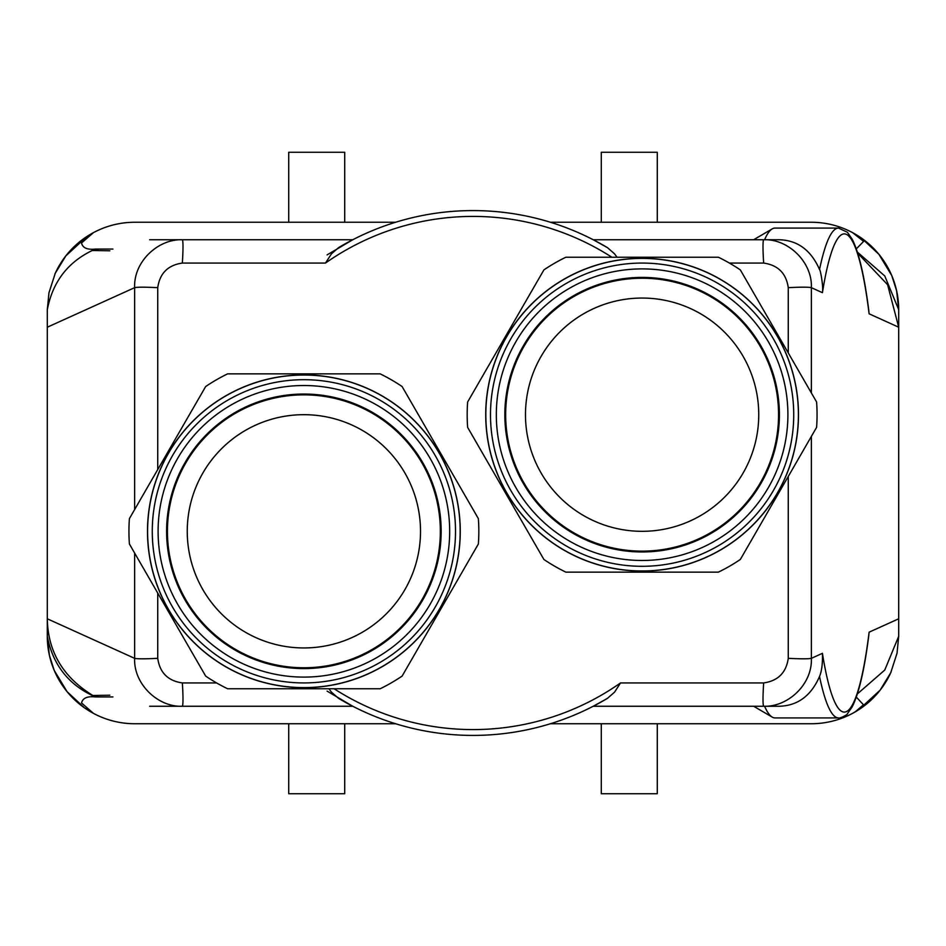 <?xml version="1.0" encoding="UTF-8"?>
<svg xmlns="http://www.w3.org/2000/svg" width="946" height="946" viewBox="0 0 946 946"><rect width="100%" height="100%" fill="white"/><g stroke="black" fill="none" stroke-linecap="round" stroke-linejoin="round"><path stroke-width="1.42" d="M380.138 373.859A174.951 174.951 0 0 1 402.109 386.547L478.369 518.633A174.951 174.951 0 0 1 478.369 543.997L402.109 676.083A174.951 174.951 0 0 1 380.138 688.771L227.631 688.771A174.951 174.951 0 0 1 205.66 676.083L129.401 543.997A174.951 174.951 0 0 1 129.401 518.633L205.66 386.547A174.951 174.951 0 0 1 227.631 373.859L380.138 373.859A174.951 174.951 0 0 1 402.109 386.547L478.369 518.633A174.951 174.951 0 0 1 478.369 543.997L402.109 676.083A174.951 174.951 0 0 1 380.138 688.771L227.631 688.771A174.951 174.951 0 0 1 205.66 676.083L129.401 543.997A174.951 174.951 0 0 1 129.401 518.633L205.66 386.547A174.951 174.951 0 0 1 227.631 373.859L380.138 373.859M435.195 455.511A151.62 151.62 0 0 0 228.081 400.004A151.62 151.62 0 0 0 172.586 607.119A151.62 151.62 0 0 0 379.701 662.626A151.62 151.62 0 0 0 435.195 455.511M439.228 453.169A156.279 156.279 0 0 1 303.891 687.6A156.279 156.279 0 0 1 168.542 453.169A156.279 156.279 0 0 1 439.228 453.169A156.279 156.279 0 0 1 303.891 687.6M185.014 599.953A137.265 137.265 0 0 1 235.247 412.432A137.265 137.265 0 0 1 422.767 462.677A137.265 137.265 0 0 1 372.523 650.198A137.265 137.265 0 0 1 185.014 599.953M177.635 604.21A145.79 145.79 0 0 1 230.99 405.054A145.79 145.79 0 0 1 430.146 458.42A145.79 145.79 0 0 1 376.78 657.576A145.79 145.79 0 0 1 177.635 604.21M422.058 463.091A136.461 136.461 0 0 0 235.66 413.142A136.461 136.461 0 0 0 185.712 599.539A136.461 136.461 0 0 0 372.109 649.488A136.461 136.461 0 0 0 422.058 463.091M404.888 473A116.63 116.63 0 0 1 303.891 647.951A116.63 116.63 0 0 1 202.882 473A116.63 116.63 0 0 1 404.888 473A116.63 116.63 0 0 1 343.776 640.915A116.63 116.63 0 0 1 189.023 551.565A116.63 116.63 0 0 1 404.888 473M168.447 609.508A156.386 156.386 0 0 0 410.694 645.539A156.386 156.386 0 0 0 390.97 401.423A156.386 156.386 0 0 0 168.447 609.508A156.386 156.386 0 0 0 410.694 645.539A156.386 156.386 0 0 0 390.97 401.423A156.386 156.386 0 0 0 168.447 609.508M718.369 257.229A174.951 174.951 0 0 1 740.34 269.917L816.599 402.003A174.951 174.951 0 0 1 816.599 427.367L740.34 559.453A174.951 174.951 0 0 1 718.369 572.141L565.862 572.141A174.951 174.951 0 0 1 543.891 559.453L467.631 427.367A174.951 174.951 0 0 1 467.631 402.003L543.891 269.917A174.951 174.951 0 0 1 565.862 257.229L718.369 257.229A174.951 174.951 0 0 1 740.34 269.917L816.599 402.003A174.951 174.951 0 0 1 816.599 427.367L740.34 559.453A174.951 174.951 0 0 1 718.369 572.141L565.862 572.141A174.951 174.951 0 0 1 543.891 559.453L467.631 427.367A174.951 174.951 0 0 1 467.631 402.003L543.891 269.917A174.951 174.951 0 0 1 565.862 257.229L718.369 257.229M773.414 338.881A151.62 151.62 0 0 0 566.299 283.374A151.62 151.62 0 0 0 510.805 490.489A151.62 151.62 0 0 0 717.919 545.996A151.62 151.62 0 0 0 773.414 338.881M523.233 483.323A137.265 137.265 0 0 1 573.477 295.802A137.265 137.265 0 0 1 760.986 346.047A137.265 137.265 0 0 1 710.753 533.568A137.265 137.265 0 0 1 523.233 483.323M515.854 487.58A145.79 145.79 0 0 1 569.22 288.424A145.79 145.79 0 0 1 768.365 341.79A145.79 145.79 0 0 1 715.01 540.946A145.79 145.79 0 0 1 515.854 487.58M760.288 346.461A136.461 136.461 0 0 0 573.891 296.512A136.461 136.461 0 0 0 523.942 482.909A136.461 136.461 0 0 0 710.34 532.858A136.461 136.461 0 0 0 760.288 346.461M743.118 356.37A116.63 116.63 0 0 1 642.109 531.321A116.63 116.63 0 0 1 541.112 356.37A116.63 116.63 0 0 1 743.118 356.37A116.63 116.63 0 0 1 682.007 524.285A116.63 116.63 0 0 1 527.253 434.935A116.63 116.63 0 0 1 743.118 356.37M506.678 492.878A156.386 156.386 0 0 0 748.925 528.909A156.386 156.386 0 0 0 729.2 284.793A156.386 156.386 0 0 0 506.678 492.878A156.386 156.386 0 0 0 748.925 528.909A156.386 156.386 0 0 0 729.2 284.793A156.386 156.386 0 0 0 506.678 492.878M822.429 292.681C823.611 286.945 820.371 269.314 819.532 269.515C810.604 249.188 796.201 239.255 776.323 239.74L763.647 239.74C762.783 241.124 762.783 248.893 763.647 263.071C778.014 265.117 786.221 273.323 788.266 287.667C800.919 287.016 808.617 287.016 811.372 287.667L822.429 292.681A239.09 33.276 -90 0 1 869.114 313.812L898.7 327.21L887.608 284.711L857.726 253.221M216.61 682.929L182.353 682.929C167.986 680.884 159.779 672.677 157.734 658.333C145.081 658.984 137.383 658.984 134.628 658.333C133.504 684.053 158.053 707.348 182.353 706.26L149.645 706.26M857.36 252.074L884.77 275.96L898.7 309.72A87.47 87.47 0 0 0 811.23 222.251L550.359 222.251M395.641 222.251L134.77 222.251C120.142 222.31 106.378 225.775 93.453 232.621L81.533 242.992C82.645 247.911 87.257 249.933 95.392 249.07L112.917 249.07L98.502 249.07L92.85 250.513M856.296 248.881L863.627 241.396L852.547 232.621C839.622 225.775 825.858 222.31 811.23 222.251L713.84 222.251M232.16 222.251L134.77 222.251A87.47 87.47 0 0 0 54.903 274.044M232.16 723.749L134.77 723.749C120.142 723.69 106.378 720.225 93.453 713.379L81.545 702.973C82.692 698.077 87.304 696.055 95.392 696.942C68.869 685.247 52.834 665.026 47.3 636.28L49.393 655.318L54.241 670.418L67.071 691.668L84.383 707.785L93.453 713.379M891.097 671.956A87.47 87.47 0 0 1 811.23 723.749L713.84 723.749M896.595 290.659L891.759 275.558L896.607 290.682L898.7 309.72L898.7 636.28L897.033 653.213L890.742 672.724L880.135 690.142L859.086 709.5L852.547 713.379C839.622 720.225 825.858 723.69 811.23 723.749L550.359 723.749M395.641 723.749L134.77 723.749A87.47 87.47 0 0 1 47.3 636.28L47.3 618.79C47.903 651.676 63.086 677.241 92.862 695.487L98.502 696.93L112.917 696.93L95.392 696.942M819.532 269.515A244.919 34.091 -90 0 1 838.511 228.081L774.987 228.081A244.919 34.091 90 0 0 772.22 228.885A244.919 34.091 90 0 0 764.593 239.74M811.372 392.945L811.372 287.667C812.496 261.947 787.947 238.652 763.647 239.74L593.225 239.74L607.45 247.639L614.557 253.847L617.04 257.229M327.068 254.9L352.775 239.74L149.645 239.74M891.759 275.582L878.929 254.332L861.617 238.215L852.547 232.621M109.854 250.785L92.862 250.513M134.628 553.055L134.628 658.333L47.3 618.79L47.3 327.21L134.628 287.667C133.516 261.392 158.42 238.77 182.353 239.74C183.217 241.124 183.217 248.893 182.353 263.071L325.471 263.071L331.455 253.835L338.562 247.639A262.42 262.42 0 0 1 607.45 247.639M157.734 469.571L157.734 287.667C145.152 287.028 137.454 287.028 134.628 287.667L134.628 509.575M157.734 287.667C159.779 273.323 167.986 265.117 182.353 263.071M95.392 249.058C68.869 260.753 52.834 280.974 47.3 309.72L48.967 292.787L55.258 273.276L65.865 255.858L86.914 236.5L93.453 232.621M47.3 327.21L47.3 309.72M869.114 313.812L868.7 309.744C864.36 275.865 858.862 252.334 852.169 239.137L847.391 232.243L838.511 228.081M788.266 476.429L788.266 658.333C800.848 658.972 808.546 658.972 811.372 658.333C812.484 684.608 787.58 707.23 763.647 706.26C762.795 704.758 762.795 696.977 763.647 682.929L620.529 682.929L614.557 692.153L607.45 698.361L593.225 706.26L607.509 698.325M602.59 244.813L593.225 239.74M352.775 239.74L338.562 247.639M109.854 695.215L92.862 695.487M327.068 691.1L352.775 706.26L182.353 706.26C183.205 704.758 183.205 696.977 182.353 682.929M788.266 658.333C786.221 672.677 778.014 680.884 763.647 682.929M753.655 706.26L772.22 717.115A244.919 34.091 90 0 1 764.593 706.26L776.323 706.26C796.236 706.757 810.639 696.835 819.532 676.485C821.778 671.033 822.736 663.312 822.429 653.319L811.372 658.333L811.372 436.425M772.22 717.115A244.919 34.091 90 0 0 774.987 717.919L838.511 717.919A244.919 34.091 -90 0 1 819.532 676.485M763.647 706.26L593.225 706.26M898.7 618.79L869.114 632.188L868.641 636.753M856.307 697.096L863.462 704.77L855.101 711.96M857.36 693.926L884.77 670.04L898.7 636.28M352.775 706.26L339.791 699.094M607.45 698.361A262.42 262.42 0 0 1 338.562 698.361L331.455 692.153L328.96 688.771M344.711 723.749L344.711 793.729L288.719 793.729L288.719 723.749M657.281 723.749L657.281 793.729L601.289 793.729L601.289 723.749M657.281 222.251L657.281 152.271L601.289 152.271L601.289 222.251M288.719 222.251L288.719 152.271L344.711 152.271L344.711 222.251M303.891 394.044A137.265 137.265 0 0 0 166.614 531.321A137.265 137.265 0 0 0 303.891 668.586A137.265 137.265 0 0 0 441.155 531.321A137.265 137.265 0 0 0 303.891 394.044M478.369 518.633A174.951 174.951 0 0 1 478.369 543.997M642.109 570.97A156.279 156.279 0 0 1 506.772 336.54A156.279 156.279 0 0 1 777.458 336.54A156.279 156.279 0 0 1 642.109 570.97M467.631 427.367A174.951 174.951 0 0 1 467.631 402.003M642.109 551.956A137.265 137.265 0 0 0 779.386 414.679A137.265 137.265 0 0 0 642.109 277.415A137.265 137.265 0 0 0 504.845 414.679A137.265 137.265 0 0 0 642.109 551.956M729.39 263.071L763.647 263.071M788.266 287.667L788.266 352.941M157.734 658.333L157.734 593.059M869.114 632.188A239.09 33.276 -90 0 1 844.281 712.09A239.09 33.276 -90 0 1 822.429 653.319M611.861 257.229A256.591 256.591 0 0 0 325.471 263.071M334.139 688.771A256.591 256.591 0 0 0 620.529 682.929M753.655 239.74L772.22 228.885M878.929 254.32L861.617 238.215M93.418 232.633L90.745 234.135M48.956 292.775L55.258 273.276M49.405 655.342L54.241 670.442M67.071 691.68L84.383 707.785M838.511 717.919C838.144 719.126 847.817 714.916 847.462 713.686L852.11 706.993C858.802 693.856 864.325 670.347 868.665 636.481M897.045 653.225L890.742 672.724"/></g></svg>
